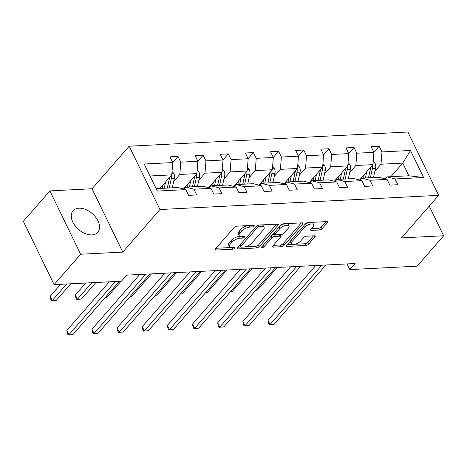 <?xml version="1.0" encoding="UTF-8"?>
<svg xmlns="http://www.w3.org/2000/svg" width="467" height="467" viewBox="0 0 467 467"><rect width="100%" height="100%" fill="white"/><g stroke="black" fill="none" stroke-linecap="round" stroke-linejoin="round"><path stroke-width="0.7" d="M254.001 226.092A1.442 0.613 154.1 0 0 254.194 225.52A1.442 0.613 154.1 0 0 253.622 225.31L236.81 226.168A2.061 0.876 154.1 0 0 234.189 227.441L215.439 248.929A2.061 0.876 154.1 0 0 215.164 249.746A2.061 0.876 154.1 0 0 215.976 250.043L232.788 249.185A1.442 0.613 154.1 0 0 234.627 248.292A1.442 0.613 154.1 0 0 234.813 247.72A1.442 0.613 154.1 0 0 234.247 247.516L232.07 247.627A6.602 2.802 154.1 0 1 229.466 246.687A6.602 2.802 154.1 0 1 230.342 244.06L231.906 242.274A6.602 2.802 154.1 0 1 240.301 238.193L242.478 238.082A1.442 0.613 154.1 0 0 244.311 237.195A1.442 0.613 154.1 0 0 244.504 236.617A1.442 0.613 154.1 0 0 243.937 236.413L241.76 236.524A6.602 2.802 154.1 0 1 239.157 235.59A6.602 2.802 154.1 0 1 240.032 232.963L241.591 231.171A6.602 2.802 154.1 0 1 249.991 227.096L252.162 226.985A1.442 0.613 154.1 0 0 254.001 226.092M78.929 208.194A16.392 10.496 41.1 0 0 73.062 210.769A16.392 10.496 41.1 0 0 75.24 226.005A16.392 10.496 41.1 0 0 91.894 234.895A16.392 10.496 41.1 0 0 97.761 232.321A16.392 10.496 41.1 0 0 95.577 217.079A16.392 10.496 41.1 0 0 78.929 208.194M319.416 230.003A2.061 0.876 154.1 0 0 322.043 228.731L327.303 222.701A2.061 0.876 154.1 0 0 327.577 221.883A2.061 0.876 154.1 0 0 326.76 221.591L308.092 222.543A2.061 0.876 154.1 0 0 305.471 223.816L286.715 245.298A2.061 0.876 154.1 0 0 286.44 246.121A2.061 0.876 154.1 0 0 287.258 246.413L305.926 245.461A2.061 0.876 154.1 0 0 308.553 244.188L314.904 236.909A2.061 0.876 154.1 0 0 315.178 236.086A2.061 0.876 154.1 0 0 314.367 235.794L306.375 236.203A2.061 0.876 154.1 0 0 303.748 237.475L300.602 241.089A5.516 2.341 154.1 0 1 295.413 244.171A5.516 2.341 154.1 0 1 291.402 243.71A5.516 2.341 154.1 0 1 292.132 241.515L304.478 227.371A5.516 2.341 154.1 0 1 309.668 224.288A5.516 2.341 154.1 0 1 313.678 224.75A5.516 2.341 154.1 0 1 312.943 226.944L310.888 229.297A2.061 0.876 154.1 0 0 310.613 230.12A2.061 0.876 154.1 0 0 311.425 230.412L319.416 230.003L318.587 228.293A2.061 0.876 154.1 0 0 321.208 227.02L325.913 221.632M401.497 237.907L443.65 235.765L417.119 266.167L349.818 269.587L355.124 263.511L126.709 275.133L121.402 281.216L54.102 284.637L80.639 254.235L122.792 252.092L159.936 209.531L438.641 195.346L401.497 237.907M278.093 225.205A2.061 0.876 154.1 0 0 278.367 224.388A2.061 0.876 154.1 0 0 277.556 224.096L258.881 225.047A2.061 0.876 154.1 0 0 256.26 226.32L237.51 247.802A2.061 0.876 154.1 0 0 237.236 248.625A2.061 0.876 154.1 0 0 238.047 248.917L256.722 247.965A2.061 0.876 154.1 0 0 259.343 246.693L278.093 225.205L277.556 224.096M301.308 222.887L283.119 243.727A2.061 0.876 154.1 0 1 280.492 245.006L281.321 246.716L273.335 247.119A2.061 0.876 154.1 0 1 272.518 246.827A2.061 0.876 154.1 0 1 272.792 246.01L280.398 237.294A2.061 0.876 154.1 0 0 280.673 236.477A2.061 0.876 154.1 0 0 279.856 236.179L274.555 236.454A2.061 0.876 154.1 0 0 271.934 237.726L264.013 246.798A1.442 0.613 154.1 0 1 262.658 247.603A1.442 0.613 154.1 0 1 261.608 247.487A1.442 0.613 154.1 0 1 261.8 246.909L280.865 225.065A2.061 0.876 154.1 0 1 283.487 223.792L302.161 222.841L302.698 223.956A2.061 0.876 154.1 0 0 302.972 223.133A2.061 0.876 154.1 0 0 302.161 222.841M302.698 223.956L283.948 245.444A2.061 0.876 154.1 0 1 281.321 246.716M443.65 235.765L429.249 206.11M122.792 252.092L92.034 188.756L49.881 190.904L80.639 254.235M49.881 190.904L23.35 221.3L54.102 284.637M385.357 178.943L387.149 176.888L408.905 175.779L423.627 177.518L395.094 178.972L397.878 184.704L389.822 185.113L387.038 179.381L369.946 180.25L372.73 185.983L364.674 186.391L361.89 180.659L344.804 181.529L347.588 187.261L339.527 187.676L336.742 181.937L319.656 182.807L322.44 188.545L314.379 188.954L311.594 183.222L294.508 184.091L297.292 189.824L289.236 190.232L286.452 184.5L269.36 185.37L272.144 191.102L264.089 191.511L261.304 185.778L244.218 186.648L247.002 192.381L238.941 192.795L236.156 187.057L219.07 187.927L221.854 193.665L213.793 194.074L211.008 188.341L193.922 189.205L196.706 194.943L188.645 195.352L185.86 189.62L157.332 191.067L144.198 164.022L172.732 162.574L169.947 156.836L178.003 156.427L180.787 162.16L197.874 161.29L195.089 155.558L203.151 155.149L205.935 160.882L223.022 160.012L220.237 154.279L228.299 153.865L231.083 159.603L248.17 158.733L245.385 153.001L253.447 152.586L256.231 158.325L273.318 157.455L270.533 151.717L278.589 151.308L281.373 157.04L298.466 156.171L295.681 150.438L303.737 150.03L306.521 155.762L323.608 154.892L320.823 149.16L328.885 148.751L331.669 154.484L348.756 153.614L345.971 147.881L354.033 147.467L356.817 153.205L373.904 152.335L371.119 146.597L379.175 146.189L381.959 151.921L410.493 150.473L423.627 177.518M387.149 176.888L395.094 178.972M159.936 209.531L129.184 146.194L407.889 132.009L438.641 195.346M349.707 172.539L355.848 165.499L372.935 164.629L359.491 180.034M372.935 164.629L373.904 152.335M355.848 165.499L356.817 153.205M360.209 180.221L362.001 178.166L379.087 177.297L387.038 179.381M362.001 178.166L369.946 180.25M324.559 173.817L330.7 166.777L347.787 165.908L334.349 181.313M347.787 165.908L348.756 153.614M330.7 166.777L331.669 154.484M335.061 181.5L336.853 179.445L353.939 178.575L361.89 180.659M336.853 179.445L344.804 181.529M299.411 175.096L305.558 168.062L322.644 167.192L309.201 182.591M322.644 167.192L323.608 154.892M305.558 168.062L306.521 155.762M309.913 182.778L311.705 180.729L328.791 179.859L336.742 181.937M311.705 180.729L319.656 182.807M274.269 176.38L280.41 169.34L297.497 168.47L284.053 183.87M297.497 168.47L298.466 156.171M280.41 169.34L281.373 157.04M284.771 184.056L286.563 182.007L303.649 181.138L311.594 183.222M286.563 182.007L294.508 184.091M249.121 177.658L255.262 170.618L272.349 169.749L258.905 185.154M272.349 169.749L273.318 157.455M255.262 170.618L256.231 158.325M259.623 185.341L261.415 183.286L278.501 182.416L286.452 184.5M261.415 183.286L269.36 185.37M223.973 178.937L230.114 171.897L247.201 171.027L233.763 186.432M247.201 171.027L248.17 158.733M230.114 171.897L231.083 159.603M234.475 186.619L236.267 184.564L253.353 183.694L261.304 185.778M236.267 184.564L244.218 186.648M198.825 180.215L204.972 173.181L222.058 172.311L208.615 187.711M222.058 172.311L223.022 160.012M204.972 173.181L205.935 160.882M209.327 187.897L211.119 185.848L228.205 184.979L236.156 187.057M211.119 185.848L219.07 187.927M173.683 181.5L179.824 174.46L196.911 173.59L183.467 188.989M196.911 173.59L197.874 161.29M179.824 174.46L180.787 162.16M184.185 189.176L185.977 187.127L203.063 186.257L211.008 188.341M185.977 187.127L193.922 189.205M150 175.977L171.763 174.868L159.907 188.452M171.763 174.868L172.732 162.574M92.034 188.756L129.184 146.194M347.063 263.919L349.818 269.587M408.905 175.779L402.758 163.111L380.996 164.221L374.855 171.261M390.902 176.695L402.758 163.111L410.493 150.473M156.153 188.645L177.915 187.536L185.86 189.62M380.996 164.221L381.959 151.921M172.697 162.51L178.003 156.427M197.845 161.226L203.151 155.149M222.993 159.947L228.299 153.865M248.14 158.669L253.447 152.586M273.283 157.391L278.589 151.308M298.431 156.106L303.737 150.03M323.578 154.828L328.885 148.751M348.726 153.55L354.033 147.467M373.869 152.271L379.175 146.189M247.545 225.619A6.602 2.802 154.1 0 0 240.762 229.46L241.591 231.171M239.157 235.59L238.322 233.874A6.602 2.802 154.1 0 1 239.197 231.253L240.762 229.46M229.466 246.687L228.637 244.977A6.602 2.802 154.1 0 1 229.507 242.35L231.072 240.563A6.602 2.802 154.1 0 1 239.472 236.483L240.435 236.436M215.999 248.286L230.745 247.533M245.157 246.804L255.887 246.255A2.061 0.876 154.1 0 0 258.514 244.982L276.703 224.137M238.071 247.16L240.733 247.025M259.167 226.629A1.442 0.613 154.1 0 0 257.329 227.517L240.867 246.378A1.442 0.613 154.1 0 0 240.68 246.955A1.442 0.613 154.1 0 0 241.246 247.16L243.54 247.043A6.602 2.802 154.1 0 0 251.941 242.963L263.19 230.073A6.602 2.802 154.1 0 0 264.065 227.447A6.602 2.802 154.1 0 0 261.462 226.513L259.167 226.629L258.426 225.112M239.822 245.152A1.442 0.613 154.1 0 0 239.845 245.239L240.68 246.955M264.065 227.447L263.23 225.736A6.602 2.802 154.1 0 0 261.958 224.89M280.492 245.006L273.353 245.368M280.673 236.477L279.838 234.761A2.061 0.876 154.1 0 0 279.686 234.592M275.355 234.656L273.726 234.738A2.061 0.876 154.1 0 0 271.847 235.397M288.291 228.252A5.516 2.341 154.1 0 0 289.02 226.057A5.516 2.341 154.1 0 0 285.01 225.602A5.516 2.341 154.1 0 0 279.821 228.684L275.472 233.669A2.061 0.876 154.1 0 0 275.203 234.487A2.061 0.876 154.1 0 0 276.015 234.778L281.315 234.51A2.061 0.876 154.1 0 0 283.942 233.237L288.291 228.252M289.02 226.057L288.186 224.347A5.516 2.341 154.1 0 0 286.995 223.617M284.847 223.722A5.516 2.341 154.1 0 0 280.095 225.952M274.333 232.548A2.061 0.876 154.1 0 0 274.368 232.776L275.203 234.487M311.448 228.655L318.587 228.293M313.678 224.75L312.843 223.033A5.516 2.341 154.1 0 0 311.863 222.35M309.183 222.485A5.516 2.341 154.1 0 0 304.747 224.639M290.637 240.809A5.516 2.341 154.1 0 0 290.573 241.999L291.402 243.71M295.068 244.264L305.097 243.751A2.061 0.876 154.1 0 0 307.718 242.478L313.515 235.835M287.275 244.655L292.383 244.399M163.106 184.792L162.51 187.495A13.345 8.546 87.1 0 1 162.3 188.329M165.622 181.908L164.226 188.23M172.025 171.541L173.806 173.362A5.569 3.567 87.1 0 1 174.337 178.522L172.282 187.822M60.622 284.31L50.208 296.236L52.286 300.52L56.314 300.31L70.733 283.79M169.684 177.25A2.837 1.815 87.1 0 1 169.614 177.688L167.507 187.244A13.345 8.546 87.1 0 1 167.303 188.078M169.515 177.442A5.569 3.567 87.1 0 1 169.34 178.779L167.285 188.078M169.223 187.979L171.272 178.68A5.569 3.567 -92.9 0 0 171.325 175.37M66.705 283.994L52.286 300.52L51.493 300.754L50.658 299.043L50.208 296.236M56.314 300.31L51.493 300.754M109.284 281.829L66.828 330.473L68.906 334.751L115.367 281.519M72.94 334.547L68.112 334.991L72.94 334.547L119.4 281.315M68.112 334.991L67.283 333.275L66.828 330.473M188.254 183.508L187.652 186.216A13.345 8.546 87.1 0 1 187.448 187.051M190.769 180.63L189.374 186.952M197.173 170.262L198.954 172.084A5.569 3.567 87.1 0 1 199.485 177.244L197.43 186.543M85.765 283.025L75.35 294.957L77.429 299.236L81.462 299.032L95.881 282.512M194.832 175.971A2.837 1.815 87.1 0 1 194.762 176.403L192.649 185.965A13.345 8.546 87.1 0 1 192.445 186.794L194.488 177.495L193.455 177.548M194.371 186.701L196.42 177.396A5.569 3.567 -92.9 0 0 196.473 174.092M194.663 176.164A5.569 3.567 87.1 0 1 194.488 177.495M91.847 282.716L77.429 299.236L76.635 299.475L75.806 297.759L75.35 294.957M81.462 299.032L76.635 299.475M213.396 182.229L212.8 184.938A13.345 8.546 87.1 0 1 212.596 185.773M215.912 179.346L214.516 185.673M222.315 168.984L224.096 170.799A5.569 3.567 87.1 0 1 224.627 175.966L222.578 185.265M219.975 174.693A2.837 1.815 87.1 0 1 219.904 175.125L217.797 184.681A13.345 8.546 87.1 0 1 217.593 185.516L219.63 176.217L218.603 176.269M219.513 185.417L221.568 176.117A5.569 3.567 -92.9 0 0 221.615 172.813M219.811 174.886A5.569 3.567 87.1 0 1 219.63 176.217M104.982 297.835L106.604 297.753L121.029 281.233M106.604 297.753L104.882 297.946M139.738 274.468L91.976 329.194L94.054 333.473L145.821 274.158M98.088 333.269L93.26 333.707L98.088 333.269L149.849 273.954M93.26 333.707L92.431 331.996L91.976 329.194M164.886 273.189L117.124 327.916L119.202 332.195L170.969 272.88M123.23 331.99L118.408 332.428L123.23 331.99L174.997 272.675M118.408 332.428L117.573 330.718L117.124 327.916M238.544 180.951L237.948 183.659A13.345 8.546 87.1 0 1 237.744 184.488M241.06 178.067L239.664 184.395M247.463 167.706L249.244 169.521A5.569 3.567 87.1 0 1 249.775 174.681L247.726 183.98M245.122 173.415A2.837 1.815 87.1 0 1 245.052 173.847L242.945 183.403A13.345 8.546 87.1 0 1 242.741 184.237M244.959 173.601A5.569 3.567 87.1 0 1 244.778 174.938L242.729 184.237M244.661 184.138L246.716 174.839A5.569 3.567 -92.9 0 0 246.763 171.535M130.124 296.557L131.752 296.475L151.477 273.872M131.752 296.475L130.03 296.668M190.034 271.911L142.272 326.637L144.35 330.916L196.117 271.601M148.378 330.712L143.556 331.15L148.378 330.712L200.145 271.397M143.556 331.15L142.721 329.439L142.272 326.637M263.692 179.672L263.096 182.375A13.345 8.546 87.1 0 1 262.892 183.21M266.208 176.789L264.812 183.111M272.611 166.421L274.392 168.243A5.569 3.567 87.1 0 1 274.923 173.403L272.874 182.702M270.27 172.13A2.837 1.815 87.1 0 1 270.2 172.568L268.093 182.124A13.345 8.546 87.1 0 1 267.889 182.959L269.926 173.66L268.893 173.712M269.809 182.86L271.858 173.561A5.569 3.567 -92.9 0 0 271.911 170.257M270.101 172.323A5.569 3.567 87.1 0 1 269.926 173.66M155.272 295.278L156.9 295.197L176.625 272.594M156.9 295.197L155.178 295.383M215.176 270.632L167.414 325.353L169.492 329.632L221.259 270.323M173.526 329.428L168.698 329.871L173.526 329.428L225.292 270.119M168.698 329.871L167.869 328.161L167.414 325.353M288.839 178.388L288.238 181.097A13.345 8.546 87.1 0 1 288.034 181.932M291.355 175.51L289.96 181.832M297.759 165.143L299.54 166.964A5.569 3.567 87.1 0 1 300.071 172.125L298.016 181.424M295.418 170.852A2.837 1.815 87.1 0 1 295.348 171.284L293.235 180.846A13.345 8.546 87.1 0 1 293.031 181.675M295.249 171.045A5.569 3.567 87.1 0 1 295.074 172.376L293.019 181.681M294.957 181.581L297.006 172.282A5.569 3.567 -92.9 0 0 297.059 168.972M180.42 294L182.048 293.912L201.773 271.315M182.048 293.912L180.326 294.105M240.324 269.354L192.562 324.075L194.64 328.354L246.407 269.039M198.673 328.149L193.846 328.593L198.673 328.149L250.44 268.834M193.846 328.593L193.017 326.877L192.562 324.075M313.987 177.11L313.386 179.818A13.345 8.546 87.1 0 1 313.182 180.653M316.498 174.226L315.102 180.554M322.901 163.864L324.688 165.68A5.569 3.567 87.1 0 1 325.213 170.846L323.164 180.145M320.566 169.574A2.837 1.815 87.1 0 1 320.49 170.006L318.383 179.562A13.345 8.546 87.1 0 1 318.179 180.396L320.216 171.097L319.189 171.15M320.099 180.297L322.154 170.998A5.569 3.567 -92.9 0 0 322.201 167.694M320.397 169.766A5.569 3.567 87.1 0 1 320.216 171.097M205.568 292.716L207.196 292.634L226.921 270.031M207.196 292.634L205.468 292.827M265.472 268.07L217.71 322.796L219.788 327.075L271.555 267.76M223.816 326.871L218.994 327.309L223.816 326.871L275.583 267.556M218.994 327.309L218.165 325.598L217.71 322.796M339.13 175.831L338.534 178.54A13.345 8.546 87.1 0 1 338.33 179.375M341.646 172.948L340.25 179.275M348.049 162.586L349.83 164.402A5.569 3.567 87.1 0 1 350.361 169.562L348.312 178.867M345.708 168.295A2.837 1.815 87.1 0 1 345.638 168.727L343.531 178.283A13.345 8.546 87.1 0 1 343.327 179.118M345.545 168.488A5.569 3.567 87.1 0 1 345.364 169.819L343.315 179.118M345.247 179.019L347.302 169.719A5.569 3.567 -92.9 0 0 347.349 166.415M230.71 291.437L232.338 291.355L252.063 268.753M232.338 291.355L230.616 291.548M290.62 266.791L242.858 321.518L244.936 325.797L296.703 266.482M248.964 325.592L244.142 326.03L248.964 325.592L300.73 266.278M244.142 326.03L243.307 324.32L242.858 321.518M364.278 174.553L363.682 177.256A13.345 8.546 87.1 0 1 363.478 178.09M366.793 171.669L365.398 177.997M373.197 161.302L374.978 163.123A5.569 3.567 87.1 0 1 375.509 168.283L373.46 177.583M370.856 167.011A2.837 1.815 87.1 0 1 370.786 167.449L368.679 177.005A13.345 8.546 87.1 0 1 368.475 177.839L370.512 168.54L369.479 168.593M370.395 177.74L372.444 168.441A5.569 3.567 -92.9 0 0 372.497 165.137M370.687 167.204A5.569 3.567 87.1 0 1 370.512 168.54M255.858 290.159L257.486 290.077L277.211 267.474M257.486 290.077L255.764 290.27M315.762 265.513L268 320.234L270.078 324.518L321.845 265.203M274.111 324.308L269.284 324.752L274.111 324.308L325.878 264.999M269.284 324.752L268.455 323.041L268 320.234M249.232 225.538L249.991 227.096M239.197 231.253L240.032 232.963M241.719 236.524L242.478 238.082M239.472 236.483L240.301 238.193M231.072 240.563L231.906 242.274M229.507 242.35L230.342 244.06M232.029 247.627L232.788 249.185M215.439 248.929L215.976 250.043M251.409 225.427L252.162 226.985M258.514 244.982L259.343 246.693M255.887 246.255L256.722 247.965M237.51 247.802L238.047 248.917M256.593 225.999L257.329 227.517M240.114 244.819L240.867 246.378M260.703 224.954L261.462 226.513M283.119 243.727L283.948 245.444M272.792 246.01L273.335 247.119M279.103 234.621L279.856 236.179M273.726 234.738L274.555 236.454M271.175 236.168L271.934 237.726M263.26 245.239L264.013 246.798M279.068 227.125L279.821 228.684M274.719 232.111L275.472 233.669M310.888 229.297L311.425 230.412M303.725 225.812L304.478 227.371M291.379 239.956L292.132 241.515M314.367 235.794L314.904 236.909M307.718 242.478L308.553 244.188M305.097 243.751L305.926 245.461M286.715 245.298L287.258 246.413M326.76 221.591L327.303 222.701M321.208 227.02L322.043 228.731M173.724 173.275L171.879 173.368M169.34 178.779L168.307 178.832M174.337 178.522L171.272 178.68M198.872 171.996L197.027 172.09M199.485 177.244L196.42 177.396M224.02 170.718L222.175 170.811M224.627 175.966L221.568 176.117M249.162 169.439L247.323 169.533M244.778 174.938L243.745 174.991M249.775 174.681L246.716 174.839M274.31 168.155L272.465 168.254M274.923 173.403L271.858 173.561M299.458 166.877L297.613 166.97M295.074 172.376L294.041 172.428M300.071 172.125L297.006 172.282M324.606 165.598L322.761 165.692M325.213 170.846L322.154 170.998M349.748 164.32L347.909 164.413M345.364 169.819L344.331 169.871M350.361 169.562L347.302 169.719M374.896 163.041L373.051 163.135M375.509 168.283L372.444 168.441"/></g></svg>
